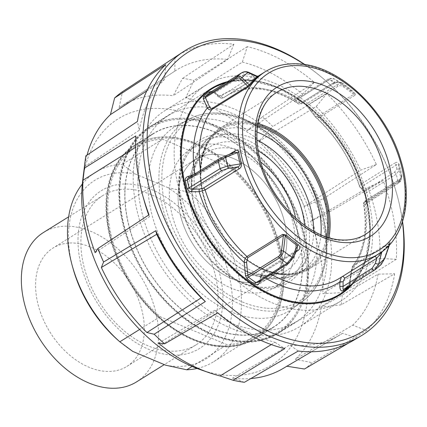 <?xml version="1.0" encoding="UTF-8"?>
<svg xmlns="http://www.w3.org/2000/svg" width="427" height="427" viewBox="0 0 427 427"><rect width="100%" height="100%" fill="white"/><g stroke="black" fill="none" stroke-linecap="round" stroke-linejoin="round"><path stroke-width="0.32" stroke-dasharray="2.13 1.6" d="M300.779 245.957A113.982 76.961 -121.9 0 1 273.856 327.023A113.982 76.961 -121.9 0 1 186.124 313.071A113.982 76.961 -121.9 0 1 126.483 214.546A113.982 76.961 -121.9 0 1 153.4 133.48A113.982 76.961 -121.9 0 1 241.132 147.432A113.982 76.961 -121.9 0 1 300.779 245.957M281.959 257.668A113.982 76.961 -121.9 0 1 255.036 338.734A113.982 76.961 -121.9 0 1 167.304 324.787A113.982 76.961 -121.9 0 1 107.663 226.262A113.982 76.961 -121.9 0 1 134.58 145.196A113.982 76.961 -121.9 0 1 222.312 159.143A113.982 76.961 -121.9 0 1 281.959 257.668M200.348 369.659A145.052 97.938 58.1 0 0 305.711 261.948A145.052 97.938 58.1 0 0 191.061 114.906A145.052 97.938 58.1 0 0 82.683 180.605M87.06 155.049A154.067 104.028 -121.9 0 0 84.503 166.765L85.816 155.876M341.125 304.819L321.248 307.125L378.076 274.171L394.671 273.782L341.125 304.819A165.916 112.023 58.1 0 0 342.481 292.591L322.737 293.669A154.067 104.028 -121.9 0 0 320.672 258.175A154.067 104.028 -121.9 0 0 310.621 221.239L329.025 212.176A165.916 112.023 58.1 0 0 323.362 198.683L304.392 206.39A154.067 104.028 -121.9 0 0 258.837 141.353L272.789 126.477A165.916 112.023 58.1 0 0 262.269 116.87L247.265 130.785A154.067 104.028 -121.9 0 0 185.681 97.98L193.895 80.447A165.916 112.023 58.1 0 0 182.537 78.403L173.186 95.728A154.067 104.028 -121.9 0 0 120.067 107.033A154.067 104.028 -121.9 0 0 119.09 107.689L122.48 91.677M310.621 221.239L367.989 187.581A155.625 105.074 -121.9 0 1 377.681 223.647A155.625 105.074 -121.9 0 1 379.833 258.356L322.737 293.669M143.92 199.82A155.625 105.074 -121.9 0 1 139.704 180.765A155.625 105.074 -121.9 0 1 137.553 146.05L135.578 147.294M367.989 187.581L383.078 180.466A167.384 113.016 -121.9 0 1 394.036 220.684A167.384 113.016 -121.9 0 1 396.272 259.333L342.481 292.591M135.839 135.909L137.553 146.05M383.078 180.466L329.025 212.176M258.837 141.353L316.151 106.574L326.783 93.7A167.384 113.016 -121.9 0 1 376.39 164.523L323.362 198.683M326.783 93.7L272.789 126.477M185.681 97.98L242.365 62.096L247.297 46.634A167.384 113.016 -121.9 0 1 314.357 82.352L262.269 116.87M247.297 46.634L193.895 80.447M176.089 56.487A167.384 113.016 -121.9 0 1 233.879 44.216L182.537 78.403M402.565 221.554A167.592 113.155 58.1 0 0 401.722 216.03A167.592 113.155 58.1 0 0 398.69 201.32A167.592 113.155 58.1 0 0 321.312 76.988A167.592 113.155 58.1 0 0 304.867 64.578M304.472 64.514A164.641 111.164 -121.9 0 1 322.353 77.858A164.641 111.164 -121.9 0 1 398.37 200.001A164.641 111.164 -121.9 0 1 401.348 214.45A164.641 111.164 -121.9 0 1 402.447 221.933M120.654 213.495A121.599 82.107 58.1 0 0 184.288 318.611A121.599 82.107 58.1 0 0 277.881 333.492A121.599 82.107 58.1 0 0 306.602 247.009A121.599 82.107 58.1 0 0 242.974 141.892A121.599 82.107 58.1 0 0 149.375 127.011A121.599 82.107 58.1 0 0 120.654 213.495M368.442 208.52A121.599 82.107 -121.9 0 1 353.017 283.485A121.599 82.107 -121.9 0 0 366.441 198.678A121.599 82.107 -121.9 0 0 227.42 81.685A121.599 82.107 -121.9 0 1 368.442 208.52M286.885 366.238L342.566 333.273L357.137 338.008A167.384 113.016 -121.9 0 1 352.953 340.666M357.137 338.008L348.48 343.111M304.467 369.019A165.916 112.023 58.1 0 0 312.324 362.726L295.303 359.278L352.723 325.139L366.425 330.573L312.324 362.726M394.671 273.782A167.384 113.016 -121.9 0 1 366.425 330.573M233.879 44.216L227.682 59.449L173.186 95.728M119.09 107.689L174.819 71.133L174.974 57.234M165.692 64.669L164.662 79.273L146.776 90.93M84.503 166.765L139.309 130.24L137.441 121.46M95.13 252.651L149.397 216.831L149.034 214.781M217.754 312.89L214.834 310.258L158.481 343.1M396.272 259.333L379.833 258.356M376.39 164.523L360.666 170.133L304.392 206.39M314.357 82.352L302.551 94.153L247.265 130.785M271.316 344.578L275.02 342.315A155.625 105.074 -121.9 0 1 214.834 310.258M275.02 342.315L284.82 348.613M149.397 216.831A155.625 105.074 -121.9 0 1 148.724 214.984M139.309 130.24A155.625 105.074 -121.9 0 1 164.662 79.273M174.819 71.133A155.625 105.074 -121.9 0 1 175.049 70.983A155.625 105.074 -121.9 0 1 227.682 59.449M242.365 62.096A155.625 105.074 -121.9 0 1 302.551 94.153M316.151 106.574A155.625 105.074 -121.9 0 1 360.666 170.133M298.233 351.031L289.703 344.963L232.566 378.162A154.067 104.028 -121.9 0 0 250.879 378.536M342.566 333.273A155.625 105.074 -121.9 0 1 339.486 335.2A155.625 105.074 -121.9 0 1 289.703 344.963M286.661 366.201A154.067 104.028 -121.9 0 1 282.861 368.608M321.248 307.125A154.067 104.028 -121.9 0 1 295.303 359.278M378.076 274.171A155.625 105.074 -121.9 0 1 352.723 325.139M244.404 382.298L232.566 378.162M165.719 365.202A105.181 71.015 58.1 0 0 232.437 303.875A105.181 71.015 58.1 0 0 168.137 187.731L189.156 192.326L229.486 167.229A111.618 75.365 -121.9 0 1 281.82 278.367A111.618 75.365 -121.9 0 1 253.787 336.732A111.618 75.365 -121.9 0 1 227.063 344.701L160.13 316.701A111.618 75.365 -121.9 0 1 107.796 205.563A111.618 75.365 -121.9 0 1 135.829 147.198A111.618 75.365 -121.9 0 1 162.554 139.229L122.223 164.326L135.178 173.944A105.181 71.015 58.1 0 0 68.459 235.272A105.181 71.015 58.1 0 0 72.878 267.964M82.304 184.074A111.618 75.365 -121.9 0 1 95.504 172.3A111.618 75.365 -121.9 0 1 122.223 164.326M117.638 339.881A105.181 71.015 58.1 0 0 132.754 351.416M189.156 192.326A111.618 75.365 -121.9 0 1 241.49 303.464A111.618 75.365 -121.9 0 1 213.457 361.829A111.618 75.365 -121.9 0 1 197.066 368.469M218.074 298.884A88.01 59.422 58.1 0 0 177.483 211.856A88.01 59.422 58.1 0 0 102.966 195.465A88.01 59.422 58.1 0 0 80.863 241.485A88.01 59.422 58.1 0 0 121.455 328.507A88.01 59.422 58.1 0 0 195.972 344.899A88.01 59.422 58.1 0 0 218.074 298.884M144.337 329.975A69.761 47.103 58.1 0 0 112.162 260.988A69.761 47.103 58.1 0 0 53.092 247.996A69.761 47.103 58.1 0 0 35.574 284.473A69.761 47.103 58.1 0 0 67.749 353.46A69.761 47.103 58.1 0 0 126.819 366.451A69.761 47.103 58.1 0 0 144.337 329.975M178.07 195.79A69.761 47.103 -121.9 0 1 195.587 159.308A69.761 47.103 -121.9 0 1 254.657 172.305A69.761 47.103 -121.9 0 1 286.832 241.287A69.761 47.103 -121.9 0 1 269.309 277.769A69.761 47.103 -121.9 0 1 210.244 264.772A69.761 47.103 -121.9 0 1 178.07 195.79M137.91 178.988A121.279 81.888 58.1 0 0 193.847 298.916A121.279 81.888 58.1 0 0 296.53 321.504A121.279 81.888 58.1 0 0 326.991 258.089A121.279 81.888 58.1 0 0 271.054 138.161A121.279 81.888 58.1 0 0 168.366 115.573A121.279 81.888 58.1 0 0 137.91 178.988M124.946 193.153A113.769 76.812 58.1 0 0 177.418 305.652A113.769 76.812 58.1 0 0 273.744 326.842A113.769 76.812 58.1 0 0 302.311 267.35A113.769 76.812 58.1 0 0 249.843 154.852A113.769 76.812 58.1 0 0 153.517 133.662A113.769 76.812 58.1 0 0 124.946 193.153M136.459 381.941A88.01 59.422 58.1 0 0 158.561 335.921A88.01 59.422 58.1 0 0 117.969 248.893A88.01 59.422 58.1 0 0 43.453 232.501M229.486 167.229L162.554 139.229M168.137 187.731L135.178 173.944M192.102 366.462L227.063 344.701M160.13 316.701L139.634 329.457M342.353 276.552A2.146 1.452 58.1 0 0 341.984 276.691A2.146 1.452 58.1 0 0 341.942 276.723L341.365 277.171M210.751 92.061L212.71 91.8L215.357 92.429L218.181 95.301A2.146 1.089 135.5 0 0 218.149 96.582A2.146 1.089 135.5 0 0 219.104 96.699A110.545 74.64 58.1 0 1 255.223 87.668A110.545 74.64 58.1 0 1 297.064 102.624L297.881 103.531L300.571 103.313L332.676 83.329A2.146 1.452 58.1 0 0 334.149 83.484A2.146 1.452 58.1 0 0 334.16 83.473A2.146 1.452 58.1 0 0 334.165 83.473A2.146 1.452 58.1 0 0 334.693 82.117L302.588 102.096L300.064 101.525L298.302 98.733C297.171 98.05 297.171 98.077 298.302 98.813A119.026 80.367 -121.9 0 1 305.935 104.247L307.365 105.304L314.667 114.81C315.702 116.341 316.871 116.897 318.179 116.491L353.85 94.287C354.693 94.159 354.634 93.673 353.668 92.83A2.146 0.624 -48.1 0 0 354.373 92.627C355.579 93.764 355.664 94.709 354.629 95.456A2.146 1.452 -121.9 0 1 354.175 94.917A2.146 1.452 -121.9 0 1 353.85 94.287L343.452 86.857C341.547 85.544 339.695 85.357 337.901 86.297L307.365 105.304A2.146 0.955 -38.2 0 0 307.178 106.408L307.178 106.408A2.146 0.955 -38.2 0 0 307.424 106.569L305.027 104.188A120.099 81.087 58.1 0 0 297.325 98.706C294.854 97.393 294.182 97.772 295.313 99.843L297.064 102.624A2.146 1.521 147.8 0 0 300.064 101.525M348.491 286.378L349.665 283.64L351.56 270.686L352.996 265.695C363.975 250.19 367.503 229.561 363.58 203.802L366.185 204.976C366.894 205.157 367.087 204.239 366.75 202.217A120.099 81.087 58.1 0 0 365.859 198.256A120.099 81.087 58.1 0 0 364.855 194.29L362.523 189.631L359.406 186.289L360.788 184.234A2.146 1.452 58.1 0 0 361.482 185.425A2.146 1.452 58.1 0 0 362.528 186.103L361.92 188.029L364.658 190.816L365.229 193.538A119.026 80.367 -121.9 0 1 367.103 201.395L398.087 182.11L401.102 179.11L401.348 176.202A2.146 0.785 -10.9 0 1 401.834 175.609C401.802 178.203 400.862 179.997 399.015 180.989L365.053 202.126L363.58 203.796C363.596 202.393 364.258 201.325 365.565 200.605A2.146 1.452 58.1 0 0 365.56 200.605A2.146 1.452 58.1 0 0 365.197 201A2.146 1.452 58.1 0 0 365.053 202.126A107.326 72.467 -121.9 0 1 354.036 264.692L389.707 242.488C390.769 241.869 390.945 242.034 390.246 242.979A107.326 72.467 -121.9 0 1 382.389 251.108L374.047 256.739L341.942 276.723A107.326 72.467 -121.9 0 1 339.668 278.228L374.095 256.707A2.146 1.452 58.1 0 1 374.463 256.568M367.332 202.377L367.423 202.419A2.146 2.034 -71.8 0 0 366.185 204.976M399.128 164.278A2.146 0.619 -15.9 0 0 398.631 164.817L399.037 170.453L396.213 174.253L365.229 193.538A2.146 0.651 165 0 0 364.743 194.146L366.622 202.024A2.146 0.753 168.2 0 1 367.103 201.395L367.423 202.419L365.181 201.683L365.955 200.466L399.912 179.329L401.348 176.202A107.828 72.803 58.1 0 0 400.126 170.522A107.828 72.803 58.1 0 0 398.631 164.817C398.055 163.808 397.345 163.856 396.486 164.966A2.146 1.452 -121.9 0 1 395.439 164.288A2.146 1.452 -121.9 0 1 394.745 163.098C396.523 161.849 397.985 162.239 399.128 164.278A107.326 72.467 -121.9 0 1 400.611 169.957A107.326 72.467 -121.9 0 1 401.834 175.609M362.523 189.631A2.146 1.82 135.6 0 0 362.939 190.399A2.146 1.82 135.6 0 0 364.658 190.816L394.441 172.278L396.774 169.039A2.146 1.932 -3.9 0 1 399.037 170.453A116.011 78.333 -121.9 0 1 400.136 174.787A116.011 78.333 -121.9 0 1 401.102 179.11A2.146 2.087 -175 0 1 399.736 181.459L399.912 179.329A2.146 1.452 58.1 0 0 399.523 179.468A2.146 1.452 58.1 0 0 399.154 179.868A2.146 1.452 58.1 0 0 399.015 180.989M351.763 270.291A2.146 0.379 -172.1 0 0 351.298 270.456C351.768 267.985 352.334 266.4 352.996 265.695L354.036 264.692A2.146 1.452 58.1 0 0 353.828 265.178A2.146 1.452 58.1 0 0 353.796 265.781L351.763 270.291L349.83 283.288L349.008 284.804A2.146 1.569 -133.7 0 0 348.822 284.948A2.146 1.569 -133.7 0 0 348.822 284.953A2.146 1.569 -133.7 0 0 348.48 286.309M384.033 250.11A107.828 72.803 58.1 0 0 389.707 243.886C390.23 242.904 390.15 242.803 389.467 243.577A2.146 1.452 -121.9 0 1 389.499 242.974A2.146 1.452 -121.9 0 1 389.707 242.488M381.877 251.781A2.146 1.575 50.4 0 1 382.266 251.204L374.089 256.707A2.146 1.452 58.1 0 0 374.047 256.739M296.61 250.617A2.146 1.452 58.1 0 0 295.975 250.761A2.146 1.452 58.1 0 0 295.964 250.772A2.146 1.452 58.1 0 0 295.959 250.772A2.146 1.452 58.1 0 0 295.431 252.127L263.326 272.111L261.191 275.586L260.134 280.128L258.266 282.322M218.763 159.074A2.146 1.452 -121.9 0 1 219.115 158.956L189.326 177.493L196.073 175.428A2.146 0.619 73 0 1 195.966 175.513L189.326 177.493A2.146 0.619 72.9 0 1 189.214 177.584A2.146 0.619 72.9 0 1 189.049 177.563M218.181 95.301L221.293 95.92L253.398 75.937A2.146 1.452 58.1 0 0 254.625 77.436A2.146 1.452 58.1 0 0 256.029 77.538A2.146 1.452 58.1 0 0 256.077 77.506L223.972 97.489C222.376 98.354 220.754 98.093 219.104 96.699L216.27 93.839L211.589 91.533M332.676 83.329C335.43 81.626 338.632 81.514 342.278 82.982A2.146 0.843 125.1 0 1 341.52 83.142L341.37 83.041C342.79 82.342 333.989 82.406 334.16 83.473L302.054 103.457A2.146 1.452 58.1 0 0 302.054 103.457A2.146 1.452 58.1 0 0 302.588 102.096M258.292 76.177L256.077 77.506M292.991 223.14A80.922 54.64 -121.9 0 1 272.933 288.551A80.922 54.64 -121.9 0 1 171.905 213.938A80.922 54.64 -121.9 0 1 187.512 151.297A80.922 54.64 -121.9 0 1 292.991 223.14M313.546 224.703A108.399 73.193 58.1 0 0 178.219 124.759A108.399 73.193 58.1 0 0 151.35 212.374A108.399 73.193 58.1 0 0 292.639 308.609A108.399 73.193 58.1 0 0 313.546 224.703M196.073 175.428L199.959 173.746A2.146 1.452 58.1 0 0 200.348 173.608A2.146 1.452 58.1 0 0 200.717 173.207A2.146 1.452 58.1 0 0 200.855 172.081L193.532 174.771M354.629 95.456L318.958 117.655L315.612 117.174L307.424 106.569M301.665 303.827A121.599 82.107 58.1 0 0 339.251 295.297A121.599 82.107 58.1 0 0 365.976 198.971A121.599 82.107 58.1 0 0 248.333 80.287A121.599 82.107 58.1 0 0 210.746 88.816A121.599 82.107 58.1 0 0 184.026 185.142A121.599 82.107 58.1 0 0 301.665 303.827M180.258 214.573A69.761 47.103 58.1 0 0 269.309 277.769A69.761 47.103 58.1 0 0 284.644 222.504A69.761 47.103 58.1 0 0 195.587 159.308A69.761 47.103 58.1 0 0 180.258 214.573M368.65 200.29A127.315 85.96 58.1 0 0 206.129 84.962A127.315 85.96 58.1 0 0 178.15 185.814A127.315 85.96 58.1 0 0 340.671 301.142A127.315 85.96 58.1 0 0 368.65 200.29M137.2 211.301A127.315 85.96 58.1 0 0 299.722 326.628A127.315 85.96 58.1 0 0 327.701 225.776A127.315 85.96 58.1 0 0 165.174 110.449A127.315 85.96 58.1 0 0 137.2 211.301M260.705 280.801L261.863 275.933L261.191 275.586M241.666 72.82A2.146 1.452 -121.9 0 1 243.059 72.91A2.146 1.452 -121.9 0 1 244.297 74.421L215.357 92.429A2.146 1.089 135.4 0 0 215.325 93.716A2.146 1.089 135.4 0 0 216.27 93.839M248.968 72.457A2.146 1.377 -65.5 0 1 249.539 74.17L253.398 75.937L256.771 76.043M199.959 173.746L233.916 152.61A2.146 1.452 58.1 0 0 234.306 152.471L200.348 173.602A2.146 1.452 58.1 0 0 200.348 173.602L195.961 175.513A2.146 0.619 73 0 1 194.99 174.333A110.545 74.64 58.1 0 1 194.92 173.912M234.807 152.209L234.306 152.471A2.146 1.452 58.1 0 0 234.311 152.471A2.146 1.452 58.1 0 0 234.466 152.348M225.194 155.967L234.604 152.295M260.796 280.47L259.707 280.101L289.079 262.114L293.168 257.038L295.431 252.127L297.091 249.571L295.964 250.772L263.854 270.75A2.146 1.452 58.1 0 0 263.854 270.75A2.146 1.452 58.1 0 0 263.326 272.111M265.231 277.988A110.545 74.64 58.1 0 1 261.863 275.933L265.343 270.899L296.087 251.765M293.461 257.46A2.146 0.459 24.8 0 0 293.168 257.038M381.194 264.569L379.998 265.519A2.146 1.452 58.1 0 0 380.308 264.996A2.146 1.452 58.1 0 0 380.366 264.286L349.83 283.288A2.146 0.331 -171 0 0 349.371 283.416L351.298 270.456A2.146 0.379 -172.1 0 0 351.56 270.686A110.545 74.64 58.1 0 0 363.937 204.223A2.146 2.034 -71.9 0 1 365.181 201.683M343.655 289.314L348.822 284.953L349.371 283.421A2.146 0.331 -171 0 0 349.371 283.421A2.146 0.331 -171 0 0 349.665 283.64M384.738 258.661L384.38 258.415L389.467 243.577C390.15 242.803 390.23 242.904 389.707 243.886A2.146 1.537 37.8 0 1 389.947 243.246L382.266 251.204A2.146 1.575 50.4 0 1 382.389 251.108M389.445 244.986L389.947 243.246A2.146 1.537 37.8 0 1 390.246 242.979M361.92 188.029A2.146 1.82 135.5 0 1 360.207 187.613A2.146 1.82 135.5 0 1 359.796 186.855A110.545 74.64 58.1 0 0 314.662 116.021A2.146 0.918 -36.7 0 1 314.448 115.872A2.146 0.918 -36.7 0 1 314.667 114.81M295.313 99.843A2.146 1.521 147.7 0 0 298.302 98.733C297.171 98.05 297.171 98.077 298.302 98.813L329.286 79.529A2.146 1.452 58.1 0 0 327.797 79.347A2.146 1.452 58.1 0 0 327.776 79.363A2.146 1.452 58.1 0 0 327.771 79.363A2.146 1.452 58.1 0 0 327.242 80.719L331.795 80.42L334.693 82.117L341.52 83.142L334.624 79.08A2.146 1.708 120.2 0 0 334.544 79.032C330.882 78.034 328.63 78.146 327.776 79.363L297.448 98.237L296.568 98.461L297.496 98.947A2.146 0.891 -56.5 0 0 298.302 98.813M341.365 83.046L334.538 79.027A2.146 1.708 120.2 0 0 331.795 80.42M305.027 104.188A2.146 0.774 -52.6 0 0 305.15 104.391A2.146 0.774 -52.6 0 0 305.935 104.247L336.919 84.962C339.059 83.825 341.168 83.959 343.239 85.368L353.668 92.83A107.828 72.803 58.1 0 0 341.52 83.142M337.901 86.297A2.146 1.452 -121.9 0 0 337.495 85.555A2.146 1.452 -121.9 0 0 336.919 84.962A119.026 80.367 58.1 0 0 329.286 79.529C331.261 78.355 333.039 78.205 334.624 79.08A116.011 78.333 -121.9 0 1 343.239 85.368A2.146 1.27 -55.8 0 1 343.452 86.857M394.441 172.278A2.146 1.452 58.1 0 1 395.53 172.999A2.146 1.452 58.1 0 1 396.213 174.253A119.026 80.367 58.1 0 1 398.087 182.11A2.146 1.452 -121.9 0 1 397.985 183.3A2.146 1.452 -121.9 0 1 397.601 183.738C400.222 181.902 401.401 180.546 401.129 179.676L401.375 176.725C401.62 177.232 401.001 178.144 399.523 179.468L365.56 200.605A2.146 1.452 58.1 0 1 365.955 200.466M401.375 176.725L401.348 176.202M389.707 243.886L389.285 245.157M77.997 239.264A92.947 62.758 -121.9 0 1 151.542 189.524A92.947 62.758 -121.9 0 1 222.899 299.882A92.947 62.758 -121.9 0 1 149.354 349.622A92.947 62.758 -121.9 0 1 77.997 239.264M308.705 269.469A121.279 81.888 -121.9 0 1 278.249 332.884A121.279 81.888 -121.9 0 1 175.561 310.296A121.279 81.888 -121.9 0 1 119.624 190.367A121.279 81.888 -121.9 0 1 150.085 126.952A121.279 81.888 -121.9 0 1 252.773 149.541A121.279 81.888 -121.9 0 1 308.705 269.469M307.499 269.522A120.419 81.306 58.1 0 0 215.043 126.541A120.419 81.306 58.1 0 0 119.757 190.981A120.419 81.306 58.1 0 0 212.214 333.962A120.419 81.306 58.1 0 0 307.499 269.522M156.533 314.635A113.769 76.812 -121.9 0 1 106.665 204.528A113.769 76.812 -121.9 0 1 135.231 145.041A113.769 76.812 -121.9 0 1 231.562 166.231A113.769 76.812 -121.9 0 1 284.03 278.73A113.769 76.812 -121.9 0 1 255.458 338.216A113.769 76.812 -121.9 0 1 156.533 314.635M282.823 278.783A112.909 76.236 58.1 0 0 196.137 144.721A112.909 76.236 58.1 0 0 106.793 205.141A112.909 76.236 58.1 0 0 156.287 314.421A112.909 76.236 58.1 0 0 282.823 278.783M259.419 88.453A107.326 72.467 -121.9 0 1 300.571 103.313A2.146 1.452 58.1 0 0 302.044 103.462C300.432 104.316 299.039 104.343 297.886 103.531C284.078 94.837 270.622 89.98 257.518 88.955C245.546 88.122 235.122 90.465 226.246 95.984A107.326 72.467 -121.9 0 1 259.419 88.453M366.75 202.217A2.146 0.753 168.2 0 1 366.622 202.024L366.75 203.343L367.407 202.531L397.601 183.738A2.146 1.452 -121.9 0 1 397.211 183.877L367.423 202.419M318.179 116.491A2.146 1.452 -121.9 0 0 318.505 117.121A2.146 1.452 -121.9 0 0 318.958 117.655A107.326 72.467 -121.9 0 1 360.788 184.234L394.745 163.098M374.586 270.056L374.725 269.971A119.026 80.367 58.1 0 0 379.998 265.519L349.008 284.804A119.026 80.367 -121.9 0 1 343.735 289.26A2.146 1.58 -126.6 0 0 343.666 289.303M271.081 274.347A107.326 72.467 -121.9 0 1 265.343 270.899A2.146 1.452 58.1 0 0 263.865 270.745C261.826 272.559 260.796 274.161 260.764 275.564L259.707 280.101L258.218 282.354M229.374 154.334L200.855 172.081A107.326 72.467 -121.9 0 1 200.589 170.384M221.293 95.92A2.146 1.452 58.1 0 0 222.515 97.42A2.146 1.452 58.1 0 0 223.924 97.521A2.146 1.452 58.1 0 0 223.924 97.516A2.146 1.452 58.1 0 0 223.972 97.489A107.326 72.467 -121.9 0 1 226.246 95.984L257.956 76.246M378.69 253.937A107.326 72.467 58.1 0 0 402.277 168.921A107.326 72.467 58.1 0 0 298.441 64.167A107.326 72.467 58.1 0 0 265.268 71.699M342.278 82.982A107.326 72.467 -121.9 0 1 354.373 92.627M257.876 123.526A83.26 56.215 58.1 0 0 246.987 121.599A83.26 56.215 58.1 0 0 221.042 127.572C201.8 139.255 194.958 168.895 204.261 199.222C215.096 238.079 251.733 273.179 283.256 274.721C292.927 275.42 301.521 273.499 309.025 268.946L365.192 234.503A83.692 56.508 -121.9 0 1 339.54 240.241A83.692 56.508 -121.9 0 1 258.57 158.556A83.692 56.508 -121.9 0 1 276.749 92.392L221.042 127.572A83.26 56.215 58.1 0 0 202.958 193.394A83.26 56.215 58.1 0 0 283.507 274.652A83.26 56.215 58.1 0 0 309.025 268.946A83.26 56.215 58.1 0 0 328.923 237.684M260.673 287.312A81.787 55.222 58.1 0 0 283.651 282.893A81.787 55.222 58.1 0 0 303.923 216.788A81.787 55.222 58.1 0 0 224.799 136.96A81.787 55.222 58.1 0 0 197.322 144.182A81.787 55.222 58.1 0 0 181.55 207.485A81.787 55.222 58.1 0 0 260.673 287.312M225.605 134.201A83.927 56.668 -121.9 0 1 306.799 216.115A83.927 56.668 -121.9 0 1 262.413 288.487A83.927 56.668 -121.9 0 1 181.219 206.572A83.927 56.668 -121.9 0 1 225.605 134.201M162.281 206.022A107.54 72.611 -121.9 0 1 188.937 119.101A107.54 72.611 -121.9 0 1 219.152 113.288A107.54 72.611 -121.9 0 1 323.191 218.25A107.54 72.611 -121.9 0 1 302.449 301.494A107.54 72.611 -121.9 0 1 266.32 310.984A107.54 72.611 -121.9 0 1 162.281 206.022M267.121 308.219A105.394 71.165 58.1 0 0 322.86 217.338A105.394 71.165 58.1 0 0 220.898 114.468A105.394 71.165 58.1 0 0 165.158 205.35A105.394 71.165 58.1 0 0 267.121 308.219M246.641 122.72A82.4 55.638 -121.9 0 1 257.684 124.7A82.395 55.633 58.1 0 0 246.646 122.725A82.395 55.633 58.1 0 0 203.071 193.773A82.395 55.633 58.1 0 0 282.781 274.193A82.395 55.633 58.1 0 0 327.781 237.332A82.4 55.638 -121.9 0 1 282.781 274.198A82.4 55.638 -121.9 0 1 203.065 193.773A82.4 55.638 -121.9 0 1 246.641 122.72M326.639 236.964A81.536 55.051 -121.9 0 1 307.259 268.017A81.536 55.051 -121.9 0 1 282.055 273.739A81.536 55.051 -121.9 0 1 208.851 211.349A81.536 55.051 -121.9 0 1 221.09 129.568A81.536 55.051 -121.9 0 1 246.294 123.846A81.536 55.051 -121.9 0 1 257.513 125.89M225.798 82.694A120.958 81.669 -121.9 0 1 249.176 80.441A120.958 81.669 -121.9 0 1 366.19 198.496A120.958 81.669 -121.9 0 1 351.394 284.499M256.958 131.996A81.536 55.051 58.1 0 0 239.739 127.929A81.536 55.051 58.1 0 0 214.535 133.651A81.536 55.051 58.1 0 0 202.291 215.432A81.536 55.051 58.1 0 0 275.5 277.817A81.536 55.051 58.1 0 0 300.704 272.1A81.536 55.051 58.1 0 0 320.917 234.765M313.653 231.162A78.525 53.017 -121.9 0 1 269.656 278.276A78.525 53.017 -121.9 0 1 244.431 270.307A78.525 53.017 -121.9 0 1 191.291 184.923A78.525 53.017 -121.9 0 1 235.213 133.923A78.525 53.017 -121.9 0 1 256.985 140.109M295.628 218.074A69.761 47.103 -121.9 0 1 279.824 271.225A69.761 47.103 -121.9 0 1 258.255 276.12A69.761 47.103 -121.9 0 1 190.768 208.029A69.761 47.103 -121.9 0 1 206.097 152.77A69.761 47.103 -121.9 0 1 227.66 147.875A69.761 47.103 -121.9 0 1 260.769 162.057M258.18 150.768A72.777 49.137 58.1 0 0 232.187 141.876A72.777 49.137 58.1 0 0 191.477 189.145A72.777 49.137 58.1 0 0 240.727 268.279A72.777 49.137 58.1 0 0 264.105 275.661A72.777 49.137 58.1 0 0 304.616 225.381M389.467 243.577L353.796 265.781M380.366 264.286L384.38 258.415M297.325 98.706A2.146 0.891 -56.5 0 0 297.496 98.947L305.15 104.391L307.178 106.408L315.612 117.174M298.302 98.733L327.242 80.719M315.622 117.179C336.204 136.336 350.797 159.372 359.406 186.289L362.939 190.399L364.743 194.146A2.146 0.651 165 0 0 364.855 194.29M396.774 169.039L396.486 164.966L362.528 186.103M288.583 263.454A2.146 1.452 58.1 0 0 289.079 262.114M399.736 181.459L397.211 183.877M249.539 74.17L244.297 74.421M225.226 155.999L219.115 158.956M255.036 338.734L273.856 327.023M322.353 77.858L321.312 76.988M398.37 200.001L398.69 201.32M339.486 295.148L277.881 333.492M210.981 88.672L149.375 127.011M120.067 107.033L175.049 70.983M311.416 351.763L339.486 335.2M134.58 145.196L153.4 133.48M135.829 147.198L95.504 172.3M126.819 366.451L279.824 271.225C275.073 274.262 269.149 275.559 262.055 275.116C255.426 274.641 248.317 272.362 240.727 268.279L244.431 270.307C253.376 275.223 262.461 278.062 271.7 278.826C282.327 279.632 291.993 277.39 300.704 272.1L307.259 268.017C300.053 272.463 291.737 274.347 282.306 273.67C251.818 272.239 215.752 237.951 204.976 199.873C195.593 169.797 202.435 140.654 221.09 129.568L214.535 133.651C207.543 138.06 202.056 144.032 198.075 151.564C192.988 161.422 190.73 172.54 191.291 184.923L191.477 189.145L192.844 173.09L197.941 160.851L206.097 152.77L53.092 247.996M168.366 115.573L150.085 126.952C130.475 139.837 120.259 161.064 119.437 190.634C118.466 230.799 140.851 279.365 174.125 309.335C207.837 340.794 250.841 350.626 278.249 332.884L296.53 321.504M153.517 133.662L135.231 145.041C116.833 157.136 107.246 177.056 106.472 204.8C105.56 242.477 126.557 288.022 157.766 316.129C189.391 345.64 229.737 354.869 255.458 338.216L273.744 326.842M102.966 195.465L68.619 216.841M195.972 344.899L164.299 364.615M253.787 336.732L213.457 361.829M257.289 76.764L223.924 97.521C222.035 99.181 219.051 97.479 218.149 96.582L215.325 93.716C213.788 92.419 212.235 91.88 210.676 92.104L210.676 92.104M272.933 288.551L283.651 282.893C277.059 286.357 269.586 287.787 261.233 287.184C233.265 285.77 199.777 256.579 186.578 221.528C173.73 189.844 178.683 156.971 197.322 144.182L187.512 151.297M292.639 308.609L302.449 301.494C325.822 285.071 333.3 247.43 321.376 209.47C307.066 159.767 260.299 115.21 219.718 113.166C208.371 112.328 198.112 114.303 188.937 119.101L178.219 124.759M227.047 81.915L248.717 80.185L277.694 87.583L306.383 104.823L332.105 130.272L352.462 161.534L365.533 195.662L370.086 229.454L365.667 259.755L352.643 283.72M340.671 301.142L299.722 326.628M206.129 84.962L165.174 110.449"/><path stroke-width="0.64" d="M304.867 64.578A167.592 113.155 58.1 0 0 183.509 51.624L176.089 56.487A167.384 113.016 -121.9 0 0 174.974 57.234L122.48 91.677A165.916 112.023 58.1 0 0 114.623 97.97L165.692 64.669A167.384 113.016 -121.9 0 0 137.441 121.46L85.816 155.876A165.916 112.023 58.1 0 0 85.219 160.162L82.683 180.605A145.052 97.938 58.1 0 0 83.905 221.981A145.052 97.938 58.1 0 0 147.502 337.068A145.052 97.938 58.1 0 0 200.348 369.659L208.76 372.579A154.067 104.028 -121.9 0 1 158.481 343.1L164.673 343.826A165.916 112.023 58.1 0 1 154.158 334.224L205.328 301.542A167.384 113.016 -121.9 0 1 155.727 230.724L103.58 262.013L101.359 267.494L156.72 234.279L155.727 230.724M148.724 214.984A155.625 105.074 -121.9 0 1 143.92 199.82L142.613 195.059A167.384 113.016 -121.9 0 0 149.034 214.781L97.916 248.519L95.13 252.651A154.067 104.028 -121.9 0 1 85.08 215.715A154.067 104.028 -121.9 0 1 83.009 180.221L84.461 168.105A165.916 112.023 58.1 0 1 85.219 160.162M87.06 155.049A154.067 104.028 -121.9 0 1 110.444 114.612L114.623 97.97M135.578 147.294L83.009 180.221M142.613 195.059A167.384 113.016 -121.9 0 1 138.081 174.558A167.384 113.016 -121.9 0 1 135.839 135.909L84.461 168.105M183.509 51.624A167.592 113.155 58.1 0 0 145.447 169.845A167.592 113.155 58.1 0 0 232.155 313.952A167.592 113.155 58.1 0 0 360.591 336.161A167.592 113.155 58.1 0 0 402.565 221.554M402.447 221.933A164.641 111.164 -121.9 0 1 297.389 341.061A164.641 111.164 -121.9 0 1 149.583 169.081A164.641 111.164 -121.9 0 1 304.472 64.514M353.017 283.485A121.599 82.107 -121.9 0 1 339.721 295.004A121.599 82.107 -121.9 0 1 246.123 280.123A121.599 82.107 -121.9 0 1 182.494 175.011A121.599 82.107 -121.9 0 1 211.216 88.528A121.599 82.107 -121.9 0 1 227.42 81.685A121.599 82.107 -121.9 0 0 211.216 88.528A121.599 82.107 -121.9 0 0 184.491 184.854A121.599 82.107 -121.9 0 0 339.721 295.004A121.599 82.107 -121.9 0 0 353.017 283.485M97.916 248.519A165.916 112.023 58.1 0 0 103.58 262.013M208.76 372.579A154.067 104.028 -121.9 0 0 220.07 375.909L233.051 380.249L284.82 348.613A167.384 113.016 -121.9 0 1 217.754 312.89L164.673 343.826M233.051 380.249A165.916 112.023 58.1 0 0 244.404 382.298L298.233 351.031A167.384 113.016 -121.9 0 0 352.953 340.666L360.591 336.161M348.48 343.111L304.467 369.019L286.661 366.201M146.776 90.93L110.444 114.612M205.328 301.542L201.234 297.838L146.915 332.537L154.158 334.224M201.234 297.838A155.625 105.074 -121.9 0 1 156.72 234.279M220.07 375.909L271.316 344.578M146.915 332.537A154.067 104.028 -121.9 0 1 101.359 267.494M311.416 351.763L282.861 368.608A154.067 104.028 -121.9 0 1 250.879 378.536M197.066 368.469A111.618 75.365 -121.9 0 1 186.738 369.803L165.719 365.202L132.754 351.416L119.806 341.803A111.618 75.365 -121.9 0 1 119.661 341.675A111.618 75.365 -121.9 0 1 72.163 265.354A111.618 75.365 -121.9 0 1 67.471 230.665A111.618 75.365 -121.9 0 1 82.304 184.074M72.163 265.354L72.878 267.964A105.181 71.015 58.1 0 0 117.638 339.881L119.661 341.675M68.619 216.841L43.453 232.501A88.01 59.422 58.1 0 0 21.35 278.521A88.01 59.422 58.1 0 0 61.942 365.549A88.01 59.422 58.1 0 0 136.459 381.941L164.299 364.615M186.738 369.803L192.102 366.462M139.634 329.457L119.806 341.803M341.365 277.171L339.823 281.857L339.839 286.474C340.052 290.04 341.162 291.502 343.175 290.872A120.099 81.087 58.1 0 0 348.491 286.378L348.667 286.197M234.604 152.295L237.556 152.578A107.828 72.803 58.1 0 0 238.784 158.262A107.828 72.803 58.1 0 0 240.273 163.963L227.655 165.927A2.146 0.267 81 0 0 228.189 168.419L237.343 166.973A2.146 1.452 -121.9 0 1 238.394 167.651A2.146 1.452 -121.9 0 1 239.083 168.836C240.929 167.843 241.735 166.039 241.506 163.429A107.326 72.467 -121.9 0 1 240.022 157.75A107.326 72.467 -121.9 0 1 238.8 152.092C237.924 150.064 236.595 149.685 234.818 150.945L229.374 154.334M258.266 282.322L256.045 282.594A119.026 80.367 -121.9 0 1 248.413 277.16L247.964 276.499M247.959 276.493L246.587 262.301L247.735 257.721L283.405 235.517C284.035 234.733 284.644 234.877 285.236 235.95A2.146 0.624 131.9 0 1 286.261 235.08L282.626 234.354A2.146 1.452 -121.9 0 1 283.08 234.887A2.146 1.452 -121.9 0 1 283.405 235.517L281.51 250.601C281.137 253.334 280.107 255.309 278.42 256.536L247.884 275.543L245.504 275.725L246.993 278.666A120.099 81.087 58.1 0 0 254.689 284.147C257.641 285.161 259.675 283.934 260.796 280.47M374.586 270.056L343.676 289.298L342.913 288.812L343.078 286.432A2.146 0.31 -0.1 0 0 339.839 286.474M389.285 245.157L384.588 258.698A116.011 78.333 -121.9 0 1 378.712 263.886L374.725 269.971A2.146 1.452 -121.9 0 1 374.66 270.013A2.146 1.452 -121.9 0 1 373.262 269.928A2.146 1.452 -121.9 0 1 372.024 268.418L343.078 286.432L343.073 281.809L344.621 278.292L376.726 258.308A2.146 1.452 58.1 0 0 375.504 256.808A2.146 1.452 58.1 0 0 374.463 256.568M296.087 251.765L297.448 250.916A2.146 1.452 58.1 0 0 296.61 250.617M282.626 234.354L246.95 256.552A107.326 72.467 -121.9 0 1 205.125 189.972A2.146 1.452 58.1 0 0 204.432 188.787A2.146 1.452 58.1 0 0 203.385 188.11L199.334 189.081L192.091 189.092L190.143 188.915L189.118 187.869A2.146 0.651 -15 0 1 187.159 188.569C187.987 190.629 189.567 191.68 191.899 191.728L199.131 191.702L205.125 189.972L239.083 168.836M193.532 174.771L188.238 176.388C186.087 177.093 185.094 178.513 185.27 180.642A2.146 0.753 -11.8 0 0 187.245 180.013L218.234 160.728L225.589 157.275A116.011 78.333 -121.9 0 0 226.55 161.598A116.011 78.333 -121.9 0 0 227.655 165.927L220.108 168.585L189.118 187.869A119.026 80.367 -121.9 0 1 187.245 180.013L187.683 178.609L188.526 177.888L218.72 159.1A2.146 1.452 -121.9 0 1 218.72 159.095A2.146 1.452 -121.9 0 1 218.763 159.074M234.466 152.348A2.146 1.452 58.1 0 0 234.674 152.071A2.146 1.452 58.1 0 0 234.818 150.945M205.152 97.052L205.339 96.603A2.146 1.569 46.3 0 1 203.524 96.475L203.257 98.653L207.367 107.871C208.493 109.686 209.993 110.235 211.872 109.52L247.548 87.316L250.387 84.722A107.326 72.467 -121.9 0 1 258.244 76.593L258.292 76.177M256.771 76.043L257.086 76.721A107.828 72.803 58.1 0 0 249.197 84.893L247.788 86.227A2.146 1.452 -121.9 0 1 247.756 86.83A2.146 1.452 -121.9 0 1 247.548 87.316M211.589 91.533L208.846 91.986A120.099 81.087 58.1 0 0 203.524 96.475M247.735 257.721A2.146 1.452 -121.9 0 0 247.409 257.091A2.146 1.452 -121.9 0 0 246.95 256.552C245.258 258.047 244.361 260.038 244.265 262.536L245.504 275.725M297.448 250.916C300.117 249.24 300.416 247.174 298.356 244.724A2.146 0.843 -54.9 0 0 297.389 245.642L297.091 249.571M200.589 170.384A107.326 72.467 -121.9 0 1 211.872 109.52A2.146 1.452 58.1 0 0 212.086 109.034A2.146 1.452 58.1 0 0 212.118 108.431C210.901 108.853 210.031 108.314 209.492 106.819A2.146 1.382 -22.8 0 1 207.367 107.871A110.545 74.64 58.1 0 0 194.92 173.912M209.492 106.819L205.424 97.553A2.146 1.409 -24.6 0 1 203.257 98.653M250.387 84.722A2.146 1.537 -142.2 0 1 249.197 84.893L242.098 77.682C240.364 76.3 238.442 76.177 236.323 77.314A2.146 1.452 58.1 0 0 236.014 77.842A2.146 1.452 58.1 0 0 235.955 78.552L205.424 97.553L205.339 96.603A119.026 80.367 -121.9 0 1 210.612 92.147L210.751 92.061M208.846 91.986A2.146 1.58 53.4 0 0 210.612 92.147L241.597 72.862C243.587 71.693 245.717 71.571 247.98 72.499L257.086 76.721A2.146 1.575 -129.6 0 0 258.244 76.593M199.334 189.081A2.146 0.406 -90.1 0 0 199.131 191.702A110.545 74.64 58.1 0 0 244.265 262.536L246.587 262.301M238.8 152.092A2.146 0.785 169.1 0 1 237.556 152.578L225.589 157.275L225.189 155.967L218.725 159.1A2.146 1.452 -121.9 0 0 218.336 159.533A2.146 1.452 -121.9 0 0 218.234 160.728A119.026 80.367 58.1 0 0 220.108 168.585A2.146 1.452 58.1 0 0 220.791 169.839A2.146 1.452 58.1 0 0 221.88 170.554L192.091 189.092A2.146 0.406 -90.1 0 0 191.899 191.728M189.049 177.563A2.146 0.619 72.9 0 1 188.238 176.388M203.385 188.11L237.343 166.973C239.35 166.306 240.326 165.302 240.273 163.963A2.146 0.619 164.1 0 0 241.506 163.429M258.223 282.348L288.551 263.475A2.146 1.452 58.1 0 0 288.551 263.475A2.146 1.452 58.1 0 0 288.583 263.454M246.993 278.666A2.146 0.774 127.4 0 1 248.413 277.16L279.402 257.876C281.441 256.413 282.791 254.124 283.453 251.012L285.236 235.95A107.828 72.803 58.1 0 0 297.389 245.642L292.068 257.3A2.146 0.459 24.8 0 0 293.45 257.476A2.146 0.459 24.8 0 0 293.461 257.46M278.42 256.536A2.146 1.452 -121.9 0 0 278.826 257.284A2.146 1.452 -121.9 0 0 279.402 257.876A119.026 80.367 58.1 0 0 287.035 263.31L292.068 257.3A116.011 78.333 -121.9 0 1 283.453 251.012A2.146 0.587 -171.9 0 1 281.51 250.601M343.666 289.303A2.146 1.58 -126.6 0 0 343.66 289.314L374.655 270.019A2.146 1.452 -121.9 0 1 374.655 270.019L375.184 269.661M343.073 281.809A2.146 0.304 -0.1 0 0 339.823 281.857A110.545 74.64 58.1 0 1 303.704 290.888A110.545 74.64 58.1 0 1 265.231 277.988M384.033 250.11A107.828 72.803 58.1 0 1 381.818 252.058L378.712 263.886A2.146 0.785 -165.3 0 1 375.418 263.288L376.726 258.308L381.818 252.058A2.146 1.575 50.4 0 1 381.877 251.781M381.146 264.617L384.588 258.698L381.194 264.569L375.2 269.645M389.445 244.986L384.738 258.661M235.955 78.552C237.711 77.607 239.253 77.773 240.582 79.043A2.146 1.649 133.2 0 1 242.098 77.682A116.011 78.333 -121.9 0 1 247.98 72.499A2.146 1.377 -65.5 0 1 248.93 72.441A2.146 1.377 -65.5 0 1 248.941 72.441A2.146 1.377 -65.5 0 1 248.968 72.457M225.189 155.967L234.797 152.22M257.956 76.246L265.268 71.699A107.326 72.467 58.1 0 0 241.682 156.714A107.326 72.467 58.1 0 0 345.512 261.468A107.326 72.467 58.1 0 0 378.69 253.937L339.668 278.228A107.326 72.467 -121.9 0 1 306.49 285.754A107.326 72.467 -121.9 0 1 271.081 274.347M254.689 284.147A2.146 0.891 123.5 0 1 256.045 282.594L287.035 263.31A2.146 1.452 58.1 0 0 288.524 263.486A2.146 1.452 58.1 0 0 288.545 263.475L293.45 257.476L297.096 249.565M344.621 278.292A2.146 1.452 58.1 0 0 343.393 276.787A2.146 1.452 58.1 0 0 342.353 276.552M210.676 92.104L241.666 72.82A2.146 1.452 -121.9 0 1 241.666 72.82A2.146 1.452 -121.9 0 0 241.597 72.862A119.026 80.367 58.1 0 0 236.323 77.314L205.339 96.603M300.982 65.758A104.321 70.439 -121.9 0 1 401.908 167.576A104.321 70.439 -121.9 0 1 346.735 257.534A104.321 70.439 -121.9 0 1 245.813 155.716A104.321 70.439 -121.9 0 1 300.982 65.758M302.834 86.382A83.692 56.508 -121.9 0 1 383.798 168.073A83.692 56.508 -121.9 0 1 365.192 234.503C358.226 238.762 350.097 240.566 340.794 239.915C312.302 238.554 277.422 208.098 264.019 171.723C250.601 138.124 256.899 104.028 276.749 92.392A83.692 56.508 -121.9 0 1 302.834 86.382M343.153 242.52A87.989 59.406 58.1 0 0 389.686 166.647A87.989 59.406 58.1 0 0 304.568 80.772A87.989 59.406 58.1 0 0 258.036 156.645A87.989 59.406 58.1 0 0 343.153 242.52M328.923 237.684A83.26 56.215 58.1 0 0 327.536 202.857A83.26 56.215 58.1 0 0 257.876 123.526M257.684 124.7A82.4 55.638 -121.9 0 1 327.787 237.337A82.395 55.633 58.1 0 0 257.684 124.705M257.513 125.89A81.536 55.051 -121.9 0 1 326.639 236.964M185.27 180.642A120.099 81.087 58.1 0 0 186.156 184.597A120.099 81.087 58.1 0 0 187.159 188.569M351.394 284.499A120.958 81.669 -121.9 0 1 302.225 302.802A120.958 81.669 -121.9 0 1 185.206 184.747A120.958 81.669 -121.9 0 1 225.798 82.694M256.985 140.109A78.525 53.017 -121.9 0 1 313.653 231.162M320.917 234.765A81.536 55.051 58.1 0 0 256.958 131.996M260.769 162.057A69.761 47.103 -121.9 0 1 295.153 215.961A69.761 47.103 -121.9 0 1 295.628 218.074M304.616 225.381A72.777 49.137 58.1 0 0 258.18 150.768M298.356 244.724A107.326 72.467 -121.9 0 1 286.261 235.08M240.582 79.043L247.788 86.227L212.118 108.431M221.88 170.554L228.189 168.419M343.66 289.314A2.146 1.58 -126.6 0 0 343.655 289.314A2.146 1.58 -126.6 0 0 343.175 290.872M375.418 263.288L372.024 268.418M265.268 71.699C275.218 65.587 286.57 62.999 299.332 63.933C340.063 66.009 386.697 110.62 400.846 160.264C413.128 199.596 404.326 238.549 378.69 253.937M352.643 283.72L339.486 295.148M227.047 81.915L210.981 88.672M248.93 72.441L256.824 76.07L258.388 76.139L257.289 76.764M234.306 152.471L234.807 152.209M248.936 72.446C246.416 71.341 243.988 71.469 241.661 72.82"/></g></svg>
